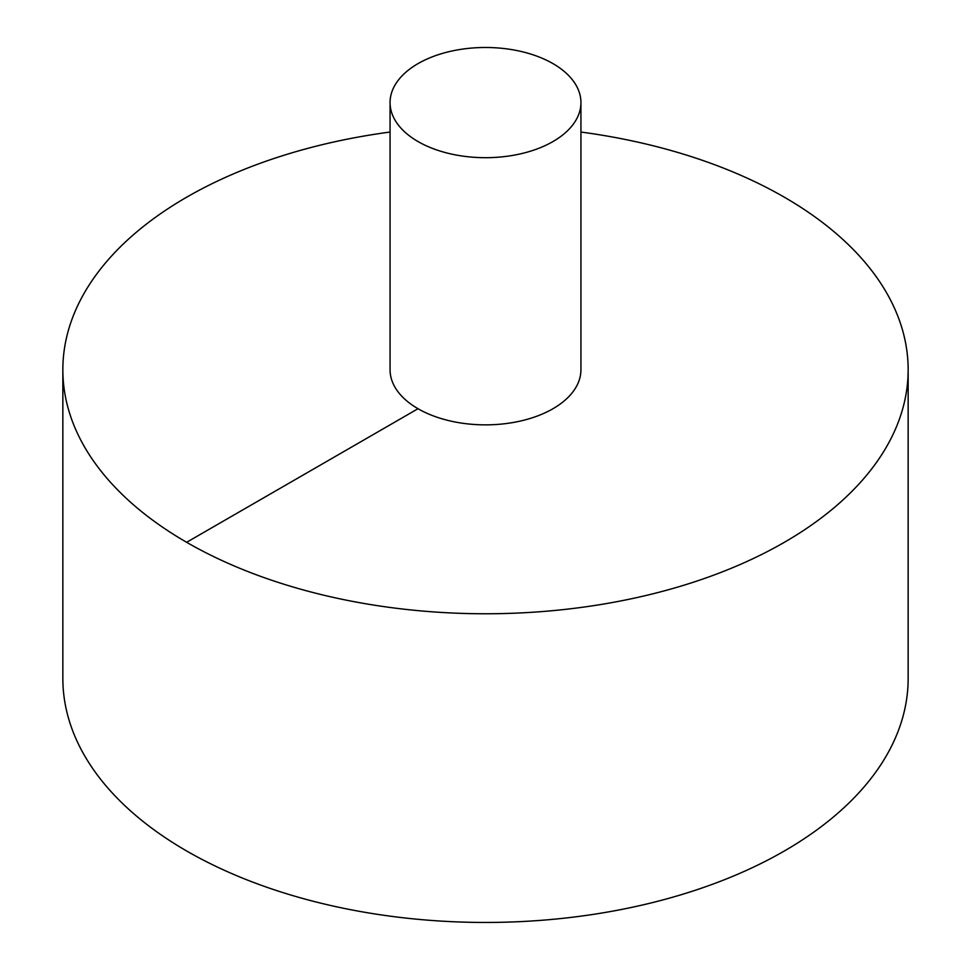 <?xml version="1.0" encoding="UTF-8"?>
<svg xmlns="http://www.w3.org/2000/svg" width="971" height="971" viewBox="0 0 971 971"><rect width="100%" height="100%" fill="white"/><g stroke="black" fill="none" stroke-linecap="round" stroke-linejoin="round"><path stroke-width="1.46" d="M390.063 132.044A422.652 244.012 0 0 0 186.638 197.21A422.652 244.012 0 0 0 62.848 369.757L62.848 678.438A422.652 244.012 0 0 0 485.5 922.45A422.652 244.012 0 0 0 908.152 678.438L908.152 369.757A422.652 244.012 0 0 0 580.937 132.044M62.848 369.757A422.652 244.012 0 0 0 485.5 613.769A422.652 244.012 0 0 0 908.152 369.757M390.063 102.586L390.063 369.757A95.437 55.104 0 0 0 485.5 424.861A95.437 55.104 0 0 0 580.937 369.757L580.937 102.586A95.437 55.104 0 0 0 522.022 51.681A95.437 55.104 0 0 0 418.016 63.625A95.437 55.104 0 0 0 390.063 102.586A95.437 55.104 0 0 0 485.5 157.69A95.437 55.104 0 0 0 580.937 102.586M186.638 542.304L418.016 408.718"/></g></svg>
